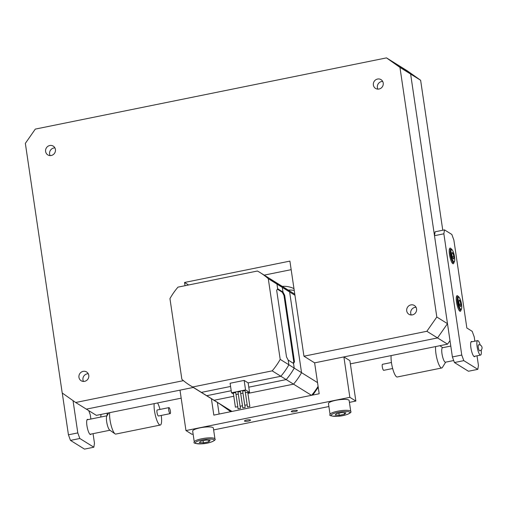 <?xml version="1.0" encoding="UTF-8"?>
<svg xmlns="http://www.w3.org/2000/svg" width="507" height="507" viewBox="0 0 507 507"><rect width="100%" height="100%" fill="white"/><g stroke="black" fill="none" stroke-linecap="round" stroke-linejoin="round"><path stroke-width="0.76" d="M181.176 398.166L96.349 415.366L75.67 402.495L62.209 392.982L25.35 143.361L35.3 129.101L386.492 57.887L399.953 67.399L436.812 317.021L426.862 331.28L303.947 356.206L289.903 261.111L184.548 282.475L185.023 285.701M420.626 80.271L410.626 74.041L397.165 64.528L407.165 70.758L420.626 80.271L442.769 230.229M449.994 340.641L447.542 344.152L350.362 363.861M386.492 57.887L397.165 64.528L410.626 74.041L447.485 323.669L436.812 317.021M193.313 387.449L86.342 409.143L193.313 387.449L179.998 390.149L185.961 430.563L349.849 397.33L355.857 401.069L349.418 402.374M293.971 288.648A24.596 23.309 -58.1 0 0 282.247 286.36M447.542 344.152L437.535 337.928L314.619 362.854L343.885 356.915L349.849 397.33M211.4 398.711L213.827 415.119L319.182 393.755L314.619 362.854L437.535 337.928L447.485 323.669L437.535 337.928L426.862 331.28M312.819 395.048L318.225 387.297M294.237 290.448A24.596 23.309 -58.1 0 0 288.249 290.099M219.861 403.978L230.767 411.684M91.051 434.068A7.751 1.844 -101.5 0 1 90.569 434.543A7.751 1.844 -101.5 0 1 90.138 434.436A7.751 1.844 -101.5 0 1 87.065 426.476A7.751 1.844 -101.5 0 1 87.489 419.359A7.751 1.844 -101.5 0 1 87.926 419.46A7.751 1.844 -101.5 0 1 88.117 419.606M68.432 434.81L77.799 432.908L79.833 438.498L93.839 447.212L84.479 449.113L70.467 440.393L68.432 434.81L62.26 393.02M77.799 432.908L73.033 400.631M93.839 447.212L94.473 443.289L93.054 433.662M88.757 410.645L90.259 414.764L90.892 419.042M79.833 438.498L70.467 440.393M295.156 411.589A3.074 0.653 171.6 0 0 297.362 410.619A3.074 0.653 171.6 0 0 293.49 410.55A3.074 0.653 171.6 0 0 291.278 411.519A3.074 0.653 171.6 0 0 295.156 411.589M248.329 421.083A3.074 0.653 171.6 0 0 250.54 420.113A3.074 0.653 171.6 0 0 246.662 420.043A3.074 0.653 171.6 0 0 244.456 421.013A3.074 0.653 171.6 0 0 248.329 421.083M193.11 434.068L191.969 434.303L185.961 430.563M328.904 406.532L213.624 429.911M355.857 401.069L349.887 360.654L343.885 356.915M217.402 402.444L219.119 414.048M214.968 438.992L213.352 428.06A10.451 2.224 171.6 0 0 205.481 427.052A10.451 2.224 171.6 0 0 192.673 431.115L194.289 442.047A10.451 2.224 -8.4 0 1 207.097 437.985A10.451 2.224 -8.4 0 1 214.968 438.992C216.565 440.019 210.392 443.302 202.477 443.796C195.689 443.796 192.964 443.219 194.289 442.047M203.427 442.845L208.827 441.749L210.164 440.368L206.108 440.095L200.709 441.198L199.365 442.573L203.427 442.845L203.111 440.71M208.605 440.266L208.827 441.749M350.762 411.456L349.146 400.524A10.451 2.224 171.6 0 0 341.274 399.516A10.451 2.224 171.6 0 0 328.466 403.578L330.076 414.511A10.451 2.224 -8.4 0 1 342.89 410.455A10.451 2.224 -8.4 0 1 350.762 411.456C352.359 412.483 346.186 415.765 338.264 416.26C331.483 416.266 328.758 415.683 330.076 414.511M339.215 415.309L344.614 414.213L345.958 412.837L341.902 412.559L336.502 413.661L335.159 415.037L339.215 415.309L338.904 413.173M344.399 412.73L344.614 414.213M377.557 79.041A5.165 4.893 121.9 0 1 383.153 84.884A5.165 4.893 121.9 0 1 375.567 88.421A5.165 4.893 121.9 0 1 377.557 79.041M49.781 145.509A5.165 4.893 121.9 0 1 55.371 151.352A5.165 4.893 121.9 0 1 47.791 154.882A5.165 4.893 121.9 0 1 49.781 145.509M83.129 371.358A5.165 4.893 121.9 0 1 88.725 377.202A5.165 4.893 121.9 0 1 81.139 380.732A5.165 4.893 121.9 0 1 83.129 371.358M410.904 304.891A5.165 4.893 121.9 0 1 416.501 310.734A5.165 4.893 121.9 0 1 408.915 314.27A5.165 4.893 121.9 0 1 410.904 304.891M188.572 284.985L184.548 282.475M183.42 380.649L75.67 402.495M447.485 323.669L410.626 74.041L399.953 67.399M314.619 362.854L303.947 356.206M291.164 269.667L264.204 275.13M88.262 373.754A5.165 4.893 -58.1 0 0 83.478 381.435M416.038 307.286A5.165 4.893 -58.1 0 0 411.253 314.974M382.69 81.437A5.165 4.893 -58.1 0 0 377.905 89.124M54.908 147.905A5.165 4.893 -58.1 0 0 50.13 155.592M451.382 249.21A7.992 1.901 78.5 0 0 450.533 248.208A7.992 1.901 78.5 0 0 450.083 248.1A7.992 1.901 78.5 0 0 449.646 255.446A7.992 1.901 78.5 0 0 452.814 263.665A7.992 1.901 78.5 0 0 453.258 263.773A7.992 1.901 78.5 0 0 454.025 262.246M458.404 296.76A7.992 1.901 78.5 0 0 457.548 295.758A7.992 1.901 78.5 0 0 457.105 295.651A7.992 1.901 78.5 0 0 456.661 302.996A7.992 1.901 78.5 0 0 459.836 311.209A7.992 1.901 78.5 0 0 460.28 311.317A7.992 1.901 78.5 0 0 461.047 309.79M475.015 356.212A7.751 1.844 -101.5 0 1 474.539 356.681A7.751 1.844 -101.5 0 1 474.102 356.579A7.751 1.844 -101.5 0 1 471.035 348.613A7.751 1.844 -101.5 0 1 471.459 341.496A7.751 1.844 -101.5 0 1 471.89 341.604A7.751 1.844 -101.5 0 1 472.08 341.743M452.402 356.947L461.763 355.052L463.804 360.635L477.809 369.356L468.443 371.251L454.437 362.537L452.402 356.947L434.493 235.704L435.126 231.781L444.493 229.88L451.832 234.449L453.866 240.033L466.852 327.997L472.188 331.318L474.229 336.902L474.856 341.186M444.493 229.88L443.859 233.803L434.493 235.704M461.763 355.052L443.859 233.803M477.809 369.356L478.437 365.427L477.017 355.806M463.804 360.635L454.437 362.537M453.721 259.045L453.835 256.536L452.96 253.189L451.965 252.353L451.845 254.863L452.726 258.209L453.721 259.045M451.914 253.399L452.96 253.189M452.364 256.834L453.835 256.536M460.743 306.596L460.857 304.08L459.982 300.733L458.987 299.903L458.867 302.413L459.748 305.759L460.743 306.596M458.936 300.949L459.982 300.733M459.386 304.384L460.857 304.08M391.436 362.492L382.506 364.305A3.074 0.729 78.5 0 0 382.183 365.705A3.074 0.729 78.5 0 0 382.76 368.83A3.074 0.729 78.5 0 0 383.729 370.325L392.659 368.513M479.197 350.394A3.074 0.729 78.5 0 0 479.723 350.857A3.074 3.074 0 0 0 481.65 346.332A3.074 3.074 0 0 0 478.507 344.836A3.074 0.729 78.5 0 0 478.24 347.067A3.074 0.729 78.5 0 0 479.197 350.394M450.793 346.066L442.522 347.739A7.377 1.755 78.5 0 0 441.736 351.098A7.377 1.755 78.5 0 0 443.137 358.614A7.377 1.755 78.5 0 0 445.457 362.201L453.708 360.528M480.23 345.058A7.377 1.755 78.5 0 0 477.645 340.622A7.377 1.755 78.5 0 0 476.859 343.974A7.377 1.755 78.5 0 0 478.259 351.49A7.377 1.755 78.5 0 0 480.573 355.084A7.377 1.755 78.5 0 0 481.358 351.725A7.377 1.755 78.5 0 0 481.225 349.988M435.64 346.566A12.301 2.928 78.5 0 0 435.557 349.462A12.301 2.928 78.5 0 0 437.89 361.992A12.301 2.928 78.5 0 0 441.749 367.974A12.301 2.928 78.5 0 0 442.383 367.461L445.672 362.163M391.151 355.591A12.301 2.928 78.5 0 0 391.068 358.487A12.301 2.928 78.5 0 0 393.407 371.01A12.301 2.928 78.5 0 0 397.266 376.993L441.749 367.974M169.984 413.592A3.074 0.729 -101.5 0 1 168.768 410.436A3.074 0.729 -101.5 0 1 168.939 407.609A3.074 0.729 -101.5 0 1 169.11 407.653A3.074 0.729 -101.5 0 1 170.327 410.809A3.074 0.729 -101.5 0 1 170.156 413.636A3.074 0.729 -101.5 0 1 169.984 413.592M170.156 413.636L158.45 416.006A3.074 0.729 -101.5 0 1 158.279 415.968A3.074 0.729 -101.5 0 1 157.062 412.812A3.074 0.729 -101.5 0 1 157.233 409.986L168.939 407.609M109.727 430.101A7.377 1.755 -101.5 0 1 109.677 430.063A7.377 1.755 -101.5 0 1 106.952 423.313A7.377 1.755 -101.5 0 1 106.831 416.044L108.815 412.837M161.232 415.442A12.301 2.928 -101.5 0 1 160.288 425.05L115.799 434.068A12.301 2.928 -101.5 0 1 115.114 433.903A12.301 2.928 -101.5 0 1 115.026 433.846A12.301 2.928 -101.5 0 1 111.014 424.91A12.301 2.928 -101.5 0 1 109.689 412.666M160.288 425.05A12.301 2.928 -101.5 0 1 159.597 424.885A12.301 2.928 -101.5 0 1 155.535 416.044A12.301 2.928 -101.5 0 1 154.172 403.642M157.576 402.951A12.301 2.928 -101.5 0 1 160.009 409.422M278.78 284.307A66.411 62.931 121.9 0 1 281.518 285.91A66.411 62.931 121.9 0 1 289.63 291.969L301.545 372.664A66.411 62.931 121.9 0 1 293.528 384.154L247.923 393.4L293.528 384.154L311.469 395.321M232.003 411.437L214.062 400.27L233.79 396.265L214.062 400.27A66.411 62.931 121.9 0 1 211.33 398.667L229.335 409.878A66.411 62.931 -58.1 0 0 231.997 411.437M311.596 395.295A66.411 62.931 -58.1 0 0 318.092 386.372M317.534 382.614L301.545 372.664A66.411 62.931 121.9 0 1 293.528 384.154L286.195 379.591L248.779 387.177M294.947 295.283L289.63 291.969L301.545 372.664L294.218 368.101A66.411 62.931 121.9 0 1 286.195 379.591L248.779 387.171M240.381 391.645L238.017 391.993M242.466 405.784L240.084 406.202L242.466 405.784M235.698 392.595L233.34 392.944M237.783 406.734L235.4 407.146L237.783 406.734M245.065 390.694L242.701 391.043M247.15 404.833L244.761 405.251L247.15 404.833M245.135 407.444L242.752 407.862L245.135 407.444M240.451 408.395L238.068 408.807L240.451 408.395M247.733 392.355L245.375 392.557M249.818 406.494L247.429 406.912L249.818 406.494M280.2 359.374L288.876 364.774L288.179 360.09L286.499 356.877L276.67 290.315L277.652 288.768L276.955 284.085L268.285 278.685L280.2 359.374A66.411 62.931 121.9 0 1 272.183 370.864L192.717 386.98A66.411 62.931 121.9 0 1 189.986 385.377A66.411 62.931 121.9 0 1 181.867 379.312L169.953 298.623A66.411 62.931 121.9 0 1 177.976 287.133L257.436 271.017A66.411 62.931 121.9 0 1 260.173 272.62L274.179 281.341A66.411 62.931 121.9 0 1 274.186 281.347L281.518 285.91A66.411 62.931 121.9 0 1 289.63 291.969L282.304 287.406L282.995 292.095L284.674 295.296L294.504 361.865L293.521 363.411L294.218 368.101M201.387 392.38L230.571 386.461L201.393 392.38L206.723 395.701L231.198 390.739L206.729 395.707L214.062 400.27A66.411 62.931 121.9 0 1 211.33 398.667L203.998 394.104A66.411 62.931 121.9 0 1 203.991 394.097A66.411 62.931 121.9 0 0 206.729 395.707A66.411 62.931 121.9 0 1 203.991 394.097L198.662 390.783A66.411 62.931 121.9 0 1 198.655 390.777A66.411 62.931 -58.1 0 0 201.387 392.38L192.717 386.98M276.955 284.085A66.411 62.931 121.9 0 0 268.843 278.02A66.411 62.931 121.9 0 1 276.968 284.085L282.291 287.406A66.411 62.931 121.9 0 0 274.179 281.341A66.411 62.931 121.9 0 1 282.304 287.406L282.988 292.089L282.31 292.247L277.367 289.174M294.212 368.095L288.882 364.774L288.191 360.09L293.521 363.418L294.212 368.095A66.411 62.931 121.9 0 1 286.189 379.585L280.859 376.27L248.145 382.905L249.552 392.405L247.828 392.754M293.097 363.145L293.8 362.004L294.504 361.865M293.8 362.004L283.971 295.442L284.674 295.296M283.971 295.442L282.31 292.247M276.968 284.085L277.659 288.768L282.988 292.089M201.393 392.38A66.411 62.931 121.9 0 1 198.662 390.783L189.986 385.377M288.882 364.774A66.411 62.931 121.9 0 1 280.859 376.27L248.145 382.899L244.146 380.408L245.546 389.915L249.552 392.405M260.173 272.62A66.411 62.931 121.9 0 1 268.285 278.685M288.876 364.774A66.411 62.931 121.9 0 1 280.853 376.264L272.183 370.864M233.454 393.983L231.503 392.767L230.096 383.254L244.146 380.408M242.98 393.153L240.692 393.502M238.296 394.104L236.008 394.452M231.503 392.767L245.546 389.915M202.527 443.764A9.468 2.015 171.6 0 0 213.872 440.678A9.468 2.015 171.6 0 0 207.008 439.176A9.468 2.015 171.6 0 0 195.664 442.269A9.468 2.015 171.6 0 0 202.527 443.764M338.321 416.228A9.468 2.015 171.6 0 0 349.659 413.142A9.468 2.015 171.6 0 0 342.802 411.64A9.468 2.015 171.6 0 0 331.458 414.732A9.468 2.015 171.6 0 0 338.321 416.228M454.361 261.498A6.147 1.464 78.5 0 0 453.955 254.026A6.147 1.464 78.5 0 0 451.319 249.907A6.147 1.464 78.5 0 0 451.731 257.379A6.147 1.464 78.5 0 0 454.361 261.498M450.584 249.444A6.762 1.61 -101.5 0 1 450.913 249.191C451.433 248.487 452.32 249.659 453.588 252.701C454.836 257.607 455.071 260.693 454.291 261.954L453.6 262.449A6.762 1.61 -101.5 0 1 450.843 256.91A6.762 1.61 -101.5 0 1 450.584 249.444M461.383 309.042A6.147 1.464 78.5 0 0 460.977 301.57A6.147 1.464 78.5 0 0 458.341 297.451A6.147 1.464 78.5 0 0 458.753 304.922A6.147 1.464 78.5 0 0 461.383 309.042M457.606 296.988A6.762 1.61 -101.5 0 1 457.935 296.734C458.455 296.037 459.342 297.203 460.609 300.245C461.858 305.151 462.092 308.237 461.313 309.504L460.622 309.992A6.762 1.61 -101.5 0 1 457.865 304.454A6.762 1.61 -101.5 0 1 457.606 296.988M449.335 249.507L450.913 249.191M452.022 262.765L453.6 262.449M456.357 297.058L457.935 296.734M459.044 310.316L460.622 309.992M473.912 356.434L480.573 355.084M442.738 347.694L439.911 345.698M470.978 341.972L477.645 340.622M106.996 415.778L87.014 419.828M109.677 430.063L115.026 433.846M109.93 430.24L89.948 434.296M107.04 415.702L107.205 413.167M100.798 417.033L100.969 414.434M281.518 285.91L294.782 294.168M240.407 391.575L242.511 405.841M235.723 392.526L237.834 406.791M245.09 390.624L247.194 404.89M244.862 405.334L245.179 407.501M240.179 406.284L240.502 408.452M247.758 392.285L249.862 406.551M237.973 391.936L240.084 406.202M233.29 392.887L235.4 407.146M242.657 390.986L244.761 405.251M242.466 405.93L242.752 407.862M237.783 406.88L238.068 408.807M247.143 404.979L247.429 406.912"/></g></svg>
